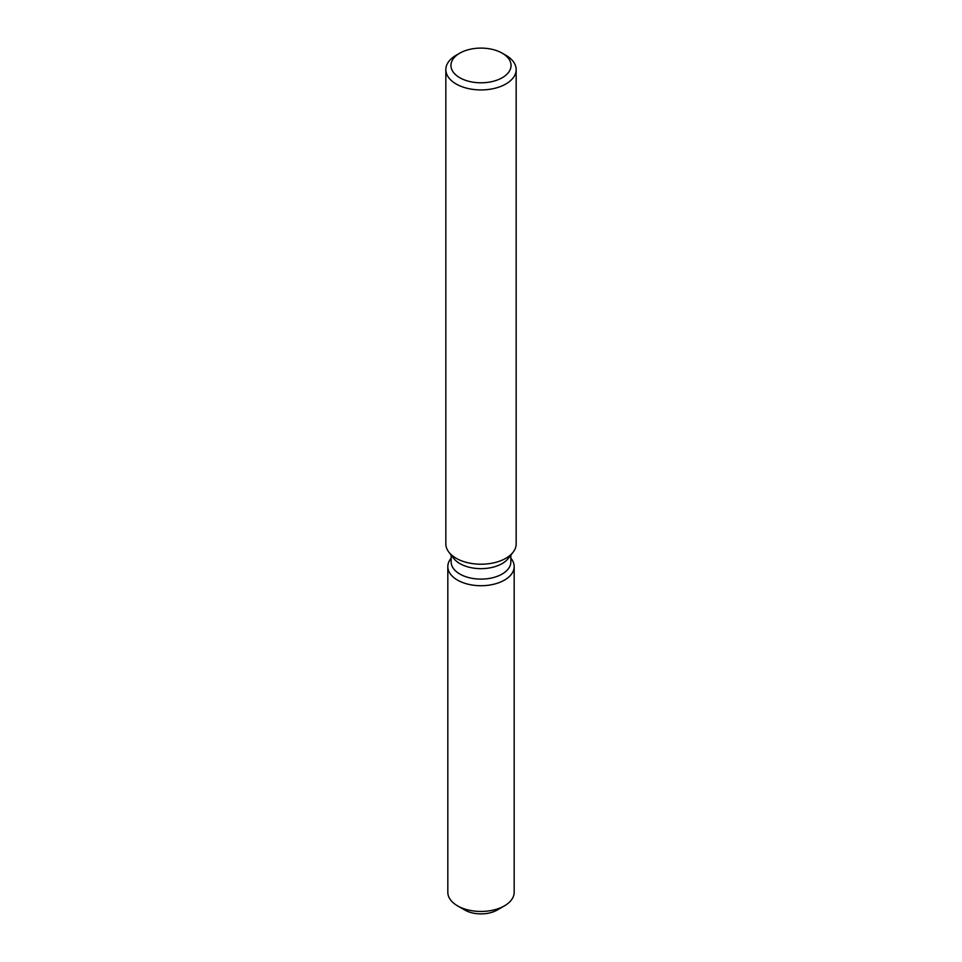 <?xml version="1.0" encoding="UTF-8"?>
<svg xmlns="http://www.w3.org/2000/svg" width="962" height="962" viewBox="0 0 962 962"><rect width="100%" height="100%" fill="white"/><g stroke="black" fill="none" stroke-linecap="round" stroke-linejoin="round"><path stroke-width="1.44" d="M514.177 566.57A33.177 19.156 180 0 1 504.461 580.11A33.177 19.156 180 0 0 511.291 558.754L510.858 558.2L511.291 558.754A33.177 19.156 180 0 1 514.177 566.57L514.177 892.303A33.177 19.156 180 0 1 504.461 905.843L497.234 910.016A22.956 13.252 180 0 1 461.82 907.936M510.858 555.086L510.858 561.88A29.858 17.244 180 0 1 502.116 574.061A29.858 17.244 180 0 1 469.576 577.801A29.858 17.244 180 0 1 451.142 561.88L451.142 555.086M504.461 580.11A33.177 19.156 180 0 1 462.181 582.347A33.177 19.156 180 0 1 450.709 558.754A33.177 19.156 180 0 0 447.823 566.57A33.177 19.156 180 0 0 468.302 584.271A33.177 19.156 180 0 0 504.461 580.11M502.248 53.187L505.868 55.267A35.161 20.298 180 0 1 516.161 69.625L516.161 543.915A35.161 20.298 180 0 1 513.095 552.2L508.261 558.453A29.858 17.244 180 0 1 502.116 563.6A29.858 17.244 180 0 1 453.739 558.453L448.905 552.2A35.161 20.298 180 0 1 445.839 543.915L445.839 69.625A35.161 20.298 180 0 1 456.132 55.267L459.752 53.187A30.05 17.352 180 0 1 502.248 53.187A30.05 17.352 180 0 1 502.248 77.718A30.05 17.352 180 0 1 459.752 77.718A30.05 17.352 180 0 1 459.752 53.187L456.132 55.267M513.095 552.2A35.161 20.298 180 0 1 505.868 558.273A35.161 20.298 180 0 1 448.905 552.2M516.161 69.625A35.161 20.298 180 0 1 505.868 83.983A35.161 20.298 180 0 1 467.544 88.384A35.161 20.298 180 0 1 445.839 69.625M457.539 905.843L464.766 910.016A22.956 13.252 180 0 0 497.234 910.016L504.461 905.843A33.177 19.156 180 0 1 457.539 905.843A33.177 19.156 180 0 1 447.823 892.303L447.823 566.57"/></g></svg>
